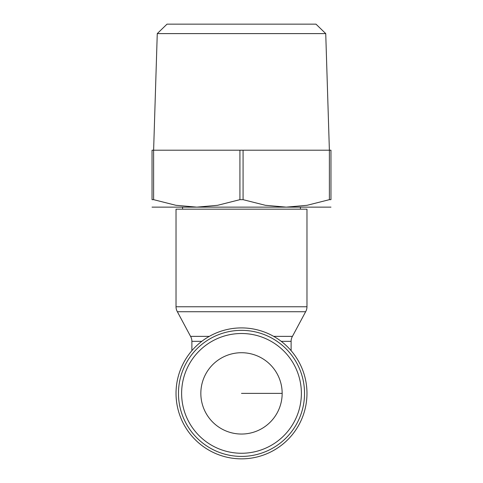 <?xml version="1.0" encoding="UTF-8"?>
<svg xmlns="http://www.w3.org/2000/svg" width="483" height="483" viewBox="0 0 483 483"><rect width="100%" height="100%" fill="white"/><g stroke="black" fill="none" stroke-linecap="round" stroke-linejoin="round"><path stroke-width="0.72" d="M241.5 458.85A65.471 65.471 0 0 0 306.971 393.379A65.471 65.471 0 0 0 241.5 327.909A65.471 65.471 0 0 0 176.029 393.379A65.471 65.471 0 0 0 241.5 458.85M176.029 306.765L176.029 209.169L306.971 209.169L306.971 306.765A9.92 9.92 0 0 1 305.642 311.728L177.358 311.728A9.92 9.92 0 0 1 176.029 306.765L306.971 306.765M273.686 336.367L292.438 336.367L305.642 311.728M209.314 336.367L190.562 336.367A9.92 9.92 0 0 1 191.89 341.33L201.791 341.33M281.209 341.33L291.11 341.33A9.92 9.92 0 0 1 292.438 336.367M304.531 393.379A63.032 63.032 0 0 0 241.5 330.354A63.032 63.032 0 0 0 178.469 393.379A63.032 63.032 0 0 0 241.5 456.411A63.032 63.032 0 0 0 304.531 393.379A63.032 63.032 0 0 1 241.5 456.411A63.032 63.032 0 0 1 178.469 393.379M239.918 199.666L239.918 150.207L243.082 150.207L243.082 199.666L239.918 199.666L217.616 205.299L196.768 207.141L152.036 207.141M330.964 207.141L196.768 207.141L175.921 205.299L153.624 199.666L152.036 199.666L152.036 150.207L153.624 150.207L153.624 199.666M157.265 33.599L325.735 33.599L315.991 24.15L167.009 24.15L157.265 33.599L153.618 150.207L239.918 150.207M282.163 393.379A40.663 40.663 0 0 1 241.5 434.042A40.663 40.663 0 0 1 200.837 393.379A40.663 40.663 0 0 1 241.5 352.717A40.663 40.663 0 0 1 282.163 393.379L241.5 393.379M325.735 33.599L329.382 150.207L330.964 150.207L330.964 199.666L329.376 199.666L329.376 150.207L243.082 150.207M152.036 199.135C152.036 209.845 152.036 209.845 152.036 199.135M329.376 199.666L307.079 205.299L286.232 207.141L265.384 205.299L243.082 199.666M330.964 199.135C330.964 209.845 330.964 209.845 330.964 199.135M301.38 393.379A59.88 59.88 0 0 0 241.5 333.505A59.88 59.88 0 0 0 181.62 393.379A59.88 59.88 0 0 0 241.5 453.259A59.88 59.88 0 0 0 301.38 393.379M291.11 350.658L291.11 341.33M300.42 209.169L300.42 207.141M182.58 209.169L182.58 207.141M191.89 350.658L191.89 341.33M190.562 336.367L177.358 311.728"/></g></svg>
